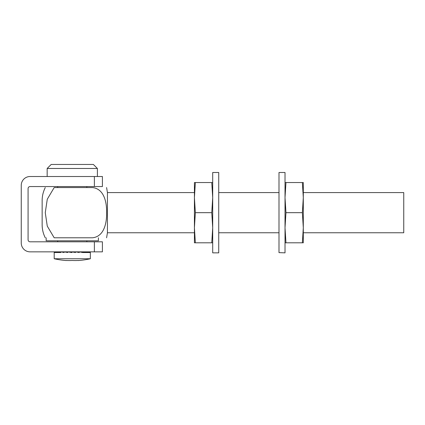 <?xml version="1.0" encoding="UTF-8"?>
<svg xmlns="http://www.w3.org/2000/svg" width="425" height="425" viewBox="0 0 425 425"><rect width="100%" height="100%" fill="white"/><g stroke="black" fill="none" stroke-linecap="round" stroke-linejoin="round"><path stroke-width="0.64" d="M102.409 251.85L30.09 251.85A8.84 8.84 0 0 1 21.25 243.01L21.25 185.353A8.84 8.84 0 0 1 30.09 176.513L102.409 176.513L102.409 186.559L30.09 186.559A2.008 2.008 0 0 0 28.082 188.567L28.082 239.796A2.008 2.008 0 0 0 30.09 241.804L102.409 241.804L102.409 251.85L102.409 241.804M47.164 168.475L97.389 168.475L93.373 164.459L51.181 164.459L47.164 168.475L47.164 176.513M90.212 252.524L90.286 251.85L90.286 252.524L89.51 251.85L89.51 252.524L87.933 251.85L87.933 252.524L85.627 251.85L85.627 252.524L82.694 251.85L82.694 252.524L79.273 251.85L79.273 252.524L75.522 251.85L75.522 252.524L71.623 251.85L71.623 252.524L67.756 251.85L67.756 252.524L64.095 251.85L64.095 252.524L60.823 251.85L60.823 252.524L58.082 251.85L58.082 252.524L56.01 251.85L56.01 252.524L54.692 251.85L54.692 252.524L54.198 251.85L54.198 258.751L90.355 258.751L90.355 252.126M54.538 251.86L54.198 251.85M55.648 251.887L56.01 251.86M57.481 251.908L58.082 251.866M59.941 251.935L60.823 251.876M62.9 251.972L64.095 251.892M80.314 251.972L82.152 251.882M83.188 251.951L85.175 251.871M85.914 251.924L87.598 251.86M88.076 251.898L89.303 251.855M87.933 251.85L85.956 251.935M82.694 252.524L90.286 252.524M83.257 251.967L85.627 251.85M90.355 258.751A82.365 82.365 0 0 1 78.301 260.541L78.301 260.467A82.147 71.14 -90 0 1 72.277 260.467A82.147 71.14 90 0 1 66.252 260.467L66.252 260.541A82.365 82.365 0 0 1 54.198 258.751M67.756 251.85L71.984 252.524M89.51 251.85L88.097 251.903M60.823 252.524L54.198 252.524M54.692 251.85L56.01 251.898M56.01 251.85L58.082 251.935M58.082 251.85L60.823 251.977M60.823 251.85L64.095 252.041M64.095 251.85L67.756 252.153M75.522 251.85L73.759 252.216M79.273 251.85L76.856 252.083M82.694 251.85L80.15 252.014M194.422 242.808L194.422 182.543L195.351 182.543L194.422 197.609L195.351 212.675L194.422 227.742L195.351 242.808L194.422 242.808M212.702 242.808L195.351 242.808M211.767 242.808L212.702 227.742L211.767 212.675L212.702 197.609L211.767 182.543L195.351 182.543M211.767 182.543L212.702 182.543M211.767 212.675L195.351 212.675M54.188 237.788C42.075 237.788 42.075 237.788 54.188 237.788L47.276 226.127L45.268 212.675L47.276 199.235L54.188 187.563C42.075 187.563 42.075 187.563 54.188 187.563L92.528 187.563C104.401 188.87 106.872 202.991 106.595 212.707C106.877 222.36 104.353 236.528 92.528 237.788L54.188 237.788M194.422 232.762L107.435 232.762L106.595 237.788M107.435 232.762L107.435 192.583L106.595 187.563M45.268 187.563C43.201 191.67 42.16 196.021 42.144 200.621L42.144 224.729C42.16 229.325 43.201 233.681 45.268 237.788M303.301 232.762L403.75 232.762L403.75 192.583L303.301 192.583M278.997 232.762L218.726 232.762M98.393 237.788L98.393 240.8L46.16 240.8L46.16 237.788M285.956 242.808L303.301 242.808L303.301 182.543L285.956 182.543L285.021 197.609L285.956 212.675L285.021 227.742L285.956 242.808L285.021 242.808M302.372 242.808L303.301 227.742L302.372 212.675L285.956 212.675M302.372 212.675L303.301 197.609L302.372 182.543M285.021 182.543L285.956 182.543M278.997 252.62L278.997 172.497L285.021 172.497L285.021 252.854L278.997 252.62M212.702 252.854L212.702 172.497L218.726 172.497L218.726 252.854L212.702 252.854M94.377 251.85L94.377 241.804M94.377 186.559L94.377 176.513M57.71 186.559L57.71 187.563M57.71 240.8L57.71 241.804M86.843 186.559L86.843 187.563M86.843 240.8L86.843 241.804M97.389 168.475L97.389 176.513M278.997 192.583L218.726 192.583M194.422 192.583L107.435 192.583"/></g></svg>
